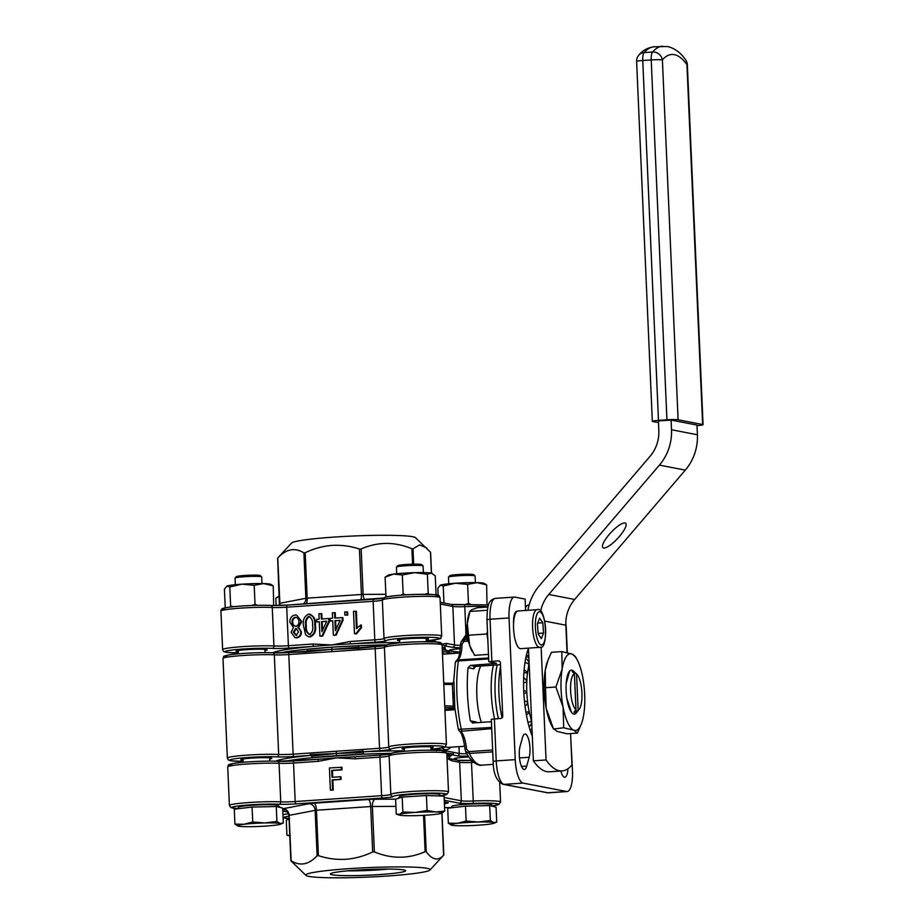 <?xml version="1.0" encoding="UTF-8"?>
<svg xmlns="http://www.w3.org/2000/svg" width="924" height="924" viewBox="0 0 924 924"><rect width="100%" height="100%" fill="white"/><g stroke="black" fill="none" stroke-linecap="round" stroke-linejoin="round"><path stroke-width="1.39" d="M528.47 648.429A55.556 16.828 86.1 0 0 523.735 691.025A55.556 16.828 86.1 0 0 532.305 736.185M519.311 755.358A13.329 4.043 86.1 0 0 524.301 769.449A13.329 4.043 86.1 0 0 526.703 766.1L529.186 757.264A13.329 4.043 86.1 0 0 529.348 742.469A13.329 4.043 86.1 0 0 524.971 734.014A13.329 4.043 86.1 0 0 522.58 737.364L520.096 746.199A13.329 4.043 86.1 0 0 519.311 755.358M481.369 722.406A36.221 10.973 -93.9 0 1 476.83 695.76A36.221 10.973 -93.9 0 1 480.78 666.042M269.658 759.066A15.558 1.178 177.5 0 0 271.852 758.361A15.558 1.178 177.5 0 0 251.536 758.119A15.558 1.178 177.5 0 0 240.771 759.713A15.558 1.178 177.5 0 0 243.012 760.233M468.895 756.964A15.558 1.178 177.5 0 0 464.945 757.195A15.558 1.178 177.5 0 0 454.181 758.789A15.558 1.178 177.5 0 0 456.421 759.297M431.023 748.094A15.558 1.178 177.5 0 0 433.217 747.389A15.558 1.178 177.5 0 0 412.901 747.146A15.558 1.178 177.5 0 0 402.125 748.74A15.558 1.178 177.5 0 0 404.377 749.26M500.496 664.702L475.456 666.412L473.816 668.837L468.041 667.717A66.667 20.201 86.1 0 0 470.362 720.847L476.137 721.967L476.16 722.684M336.336 751.235L309.944 753.025L310.314 754.619L336.44 753.453L362.901 751.05L362.728 749.433L336.336 751.235L336.44 753.453L311.758 756.075L312.127 757.668L363.594 754.169A86.671 6.595 -2.5 0 1 391.152 753.326A86.671 6.595 -2.5 0 0 336.532 755.659L336.44 753.453L363.421 752.552L363.594 754.169M331.982 651.616L358.373 649.815L358.408 648.301L331.889 649.387L305.821 651.87L305.601 653.407L331.982 651.616L331.889 649.387L358.824 647.216L358.858 645.691A86.671 6.595 -2.5 0 1 386.417 644.848A86.671 6.595 177.5 0 0 331.797 647.193L358.858 645.691M453.938 681.808L454.839 708.223L458.316 729.429L459.32 730.919C461.769 732.963 463.675 739.038 465.026 749.156L465.118 749.075M458.558 729.302L491.66 727.477M488.669 658.893L458.373 660.949C455.832 661.261 454.92 661.711 455.636 662.323M492.723 751.87L469.3 753.453L465.615 751.281L465.165 749.734M460.545 644.432L461.076 641.961L464.333 639.708L467.024 639.524M472.36 722.949L491.406 721.725M472.892 722.984L470.362 720.847M468.041 667.717L470.374 665.43L475.456 666.412M496.592 663.386L470.374 665.43M494.386 718.86L496.223 760.926L493.139 761.376L491.302 719.311L500.727 718.433A2.218 2.114 100.9 0 0 502.737 716.065L500.415 662.947A2.218 2.114 100.9 0 0 498.209 660.868L488.796 661.757L496.338 663.27M525.502 607.83A4.447 4.227 100.9 0 1 529.152 604.874M567.336 652.691L566.297 628.99A22.222 6.734 86.1 0 0 565.811 623.203M468.318 756.109A15.558 1.178 -2.5 0 1 457.241 755.809L451.813 754.758L453.257 754.007L453.834 752.402L436.809 749.11L436.29 750.727M442.18 647.019L444.964 648.533A86.671 6.595 177.5 0 0 442.18 647.019M331.797 647.193A86.671 6.595 177.5 0 0 280.203 652.875A86.671 6.595 -2.5 0 1 307.392 649.191L331.797 647.193L331.889 649.387L307.161 650.727L307.392 649.191M336.532 755.659A86.671 6.595 -2.5 0 0 284.938 761.341A86.671 6.595 -2.5 0 1 312.127 757.668M446.916 755.486L449.688 756.975A86.671 6.595 -2.5 0 0 446.916 755.486M442.365 651.408L449.491 652.783L448.764 651.258L442.284 649.376M525.617 610.464L525.121 599.099L514.899 597.123A22.222 6.734 86.1 0 0 514.356 597.089A22.222 6.734 86.1 0 0 509.055 617.948L515.234 759.632A22.222 6.734 86.1 0 0 523.019 783.078L566.631 791.498A22.222 6.734 86.1 0 0 567.174 791.533A22.222 6.734 86.1 0 0 572.487 770.674L570.743 737.41M560.81 771.02L561.399 772.799A13.329 4.043 86.1 0 0 564.783 777.269A13.329 4.043 86.1 0 0 567.948 768.733M517.047 611.376A13.329 4.043 86.1 0 0 516.759 611.353A13.329 4.043 86.1 0 0 513.559 623.769M491.718 728.678L460.637 731.311A2.218 2.044 127.6 0 1 459.32 730.919M460.637 731.311A21.113 6.399 -93.9 0 1 466.585 749.202L468.895 751.628L492.642 750.011M466.585 749.202L465.026 749.156L465.615 751.281C467.325 756.34 475.952 766.816 481.901 765.141A66.667 20.201 86.1 0 1 469.3 753.453A2.218 0.67 86.1 0 1 468.895 751.628M443.982 683.217L452.598 683.194L453.626 682.247L455.37 661.931L456.895 660.129A2.218 2.102 67.5 0 1 457.53 659.979L488.623 657.969L458.858 659.99A2.218 0.67 86.1 0 0 458.858 659.99A2.218 0.67 86.1 0 0 458.373 660.949A66.667 20.201 86.1 0 0 461.365 729.533A2.218 0.67 -93.9 0 0 461.954 730.711M467.763 641.164L464.091 641.406L461.988 644.086A21.113 6.399 -93.9 0 1 457.53 659.979M460.568 644.756L461.988 644.086M454.296 707.669L445.045 707.565A30.226 2.298 -2.5 0 1 444.825 707.634A1.328 1.282 -107.8 0 1 445.045 707.565L444.802 707.022M444.675 705.786L453.303 706.121L452.356 684.441L445.149 684.441L443.739 682.801M453.788 707.576A1.328 1.271 100.9 0 1 454.088 707.588L454.077 707.588A1.328 1.294 105.5 0 1 454.839 708.177M454.643 705.867L453.303 706.121L453.661 707.541A1.328 1.294 105.5 0 1 454.077 707.588L454.851 708.315M453.823 681.773L452.356 684.441L452.263 683.206L444.132 683.217L443.612 681.831M452.517 684.43L452.263 683.206M445.149 684.441A1.328 1.12 -85.8 0 0 444.132 683.217M453.257 754.007L446.789 753.106M449.849 756.225A88.889 6.768 -2.5 0 0 451.813 754.758L450.277 755.462L449.699 757.068M449.919 756.005L449.699 756.895M450.277 755.462L446.823 753.534M310.314 754.619L311.758 756.075M434.407 748.925A2.218 1.386 -96 0 0 434.534 748.914L431.069 749.376A15.558 1.178 -2.5 0 1 434.407 748.925A26.669 2.033 177.5 0 0 429.822 745.737A26.669 2.033 177.5 0 0 391.071 749.11A15.558 1.178 -2.5 0 1 380.318 750.635L363.502 751.778L362.901 751.05M404.446 750.785A88.889 6.768 -2.5 0 0 363.502 751.778L363.421 752.552M448.764 651.258L447.274 650.715L448.764 651.258M445.68 650.126L442.261 648.971M375.675 646.604L358.408 648.301L358.824 647.216M305.601 653.407L288.785 654.55A13.329 1.016 -2.5 0 1 274.324 654.85A28.887 2.195 177.5 0 0 243 655.497A28.887 2.195 177.5 0 0 222.996 658.466L227.35 758.084A28.887 2.195 -2.5 0 1 247.355 755.116A28.887 2.195 -2.5 0 1 278.678 754.469L274.324 654.85A2.218 1.732 -87.1 0 0 272.707 652.818L289.316 652.471A2.218 0.67 86.1 0 1 289.362 652.471L305.821 651.87M473.793 667.971L473.816 668.837A50 15.142 86.1 0 1 474.081 667.197M578.147 710.14L576.126 712.531A20.663 6.26 -93.9 0 1 575.051 712.623A20.663 6.26 -93.9 0 1 573.954 712.115L575.964 709.713A18.445 5.59 86.1 0 1 570.605 690.806A18.445 5.59 86.1 0 1 574.393 673.654L572.175 671.552A20.663 6.26 -93.9 0 1 573.25 671.448A20.663 6.26 -93.9 0 1 574.358 671.967L576.564 674.081L578.147 710.14A18.445 5.59 86.1 0 0 579.221 709.228A18.445 5.59 86.1 0 0 581.843 691.522A18.445 5.59 86.1 0 0 576.853 674.324A18.445 5.59 86.1 0 0 576.564 674.081M569.623 671.09L566.216 683.298M571.425 712.254L566.874 698.521M579.221 709.228L575.86 713.444M574.393 673.654L575.964 709.713M576.126 712.531L574.358 671.967M502.067 717.809A45.565 13.802 -93.9 0 1 498.925 693.462A45.565 13.802 -93.9 0 1 500.577 666.574M495.125 693.728A45.553 13.802 -93.9 0 1 497.193 664.934A45.553 13.802 86.1 0 0 495.125 681.288A45.553 13.802 86.1 0 0 498.382 718.583A45.553 13.802 -93.9 0 1 495.125 693.728M493.381 665.188A45.565 13.802 86.1 0 0 491.314 681.554A45.565 13.802 86.1 0 0 494.571 718.849M524.127 669.784L527.592 672.395M528.863 657.576L526.045 656.745M527.477 673.284L523.92 672.383M526.403 655.197L528.794 655.867M523.712 690.632L526.796 691.614M526.842 692.619L523.85 693.497M525.929 712.323L529.163 711.538M529.36 712.462L526.403 715.014M529.995 729.775L531.981 728.897M532.074 730.953L530.63 731.704M574.023 671.598A22.049 6.676 86.1 0 0 572.349 670.281A22.049 6.676 86.1 0 0 571.39 670.131A22.049 6.676 86.1 0 0 566.135 691.025A22.049 6.676 86.1 0 0 573.423 713.963A22.049 6.676 86.1 0 0 574.382 714.125A22.049 6.676 86.1 0 0 576.795 712.312M577.419 733.102L567.047 733.806L556.929 731.358L553.337 728.47L546.176 708.315L545.541 687.71L555.913 687.006L563.074 707.16L563.709 727.766L573.827 730.214L577.419 733.102L581.462 723.711A38.45 11.642 -93.9 0 1 573.827 730.214A38.45 11.642 -93.9 0 1 563.074 707.16A38.45 11.642 -93.9 0 1 562.139 669.08L555.913 687.006M545.541 687.71L545.229 670.223A38.45 11.642 -93.9 0 0 546.176 708.315A38.45 11.642 -93.9 0 0 551.767 725.733L553.557 729.024L563.709 727.766M561.827 651.593L562.139 669.08A38.45 11.642 -93.9 0 1 571.944 654.042L561.827 651.593L551.455 652.298L548.094 659.898L545.229 670.223A38.45 11.642 -93.9 0 1 547.412 661.688L548.094 659.898M575.537 656.941L571.944 654.042A38.45 11.642 -93.9 0 1 577.107 659.667A38.45 11.642 -93.9 0 1 582.697 677.096A38.45 11.642 -93.9 0 1 583.633 715.176A38.45 11.642 -93.9 0 1 581.462 723.711M624.994 522.972A16.667 4.47 133.1 0 0 610.106 533.448A16.667 4.47 133.1 0 0 602.91 547.643A16.667 4.47 133.1 0 0 603.603 547.978A16.667 4.47 133.1 0 0 618.503 537.502A16.667 4.47 133.1 0 0 625.698 523.319A16.667 4.47 133.1 0 0 624.994 522.972M527.939 610.302A48.891 46.443 -79.1 0 1 539.385 585.689L650.022 456.341A35.551 33.772 100.9 0 0 658.835 430.619L658.408 420.94L671.09 420.074L671.505 429.752L697.401 434.754L696.985 425.075L671.09 420.074M697.401 434.754A48.891 46.443 100.9 0 1 685.296 470.12L659.401 465.118A48.891 46.443 -79.1 0 0 671.505 429.752M540.644 611.238A35.551 33.772 100.9 0 1 548.764 594.467L574.659 599.468L685.296 470.12M574.659 599.468A35.551 33.772 -79.1 0 0 565.846 625.19L544.721 621.113M528.459 648.128L533.379 760.822L546.049 759.955A111.111 33.657 86.1 0 0 562.069 770.928A111.111 33.657 86.1 0 0 571.956 764.957L570.582 733.575M567.047 652.621L565.846 625.19M546.049 759.955L541.118 646.973M548.764 594.467L659.401 465.118M533.379 760.822A111.111 33.657 86.1 0 0 549.387 771.794L562.069 770.928M697.008 425.606A8.894 0.681 177.5 0 0 703.072 424.693A8.894 0.681 177.5 0 0 702.644 424.509L686.925 64.611A8.894 7.6 -35.6 0 0 685.7 60.014C680.907 52.841 674.866 48.348 667.555 46.512L654.169 46.778A117.787 35.678 86.1 0 0 644.132 52.599A8.894 8.108 -139.1 0 0 638.773 55.209C642.607 50.404 647.747 47.598 654.169 46.778M702.644 424.509L678.101 419.773A8.894 0.681 177.5 0 0 666.932 419.819L658.477 420.397A8.894 0.681 177.5 0 0 652.321 421.309A8.894 0.681 177.5 0 0 652.748 421.494L658.477 422.603M703.072 424.693L687.352 64.796A8.894 0.681 -2.5 0 0 686.925 64.611A108.893 32.987 86.1 0 0 674.324 54.666A108.893 32.987 86.1 0 0 662.393 59.875A8.894 8.108 -139.1 0 0 652.575 52.021A117.787 35.678 -93.9 0 1 662.624 46.2M531.635 720.928A39.998 12.116 -93.9 0 1 526.807 692.064A39.998 12.116 -93.9 0 1 529.175 664.575M396.465 567.047L397.736 565.661A12 0.912 -2.5 0 1 398.117 565.476A12 0.912 -2.5 0 1 410.799 564.252A12 0.912 -2.5 0 1 421.644 564.622L423.03 565.881A13.329 1.016 177.5 0 0 410.984 565.476A13.329 1.016 177.5 0 0 396.893 566.828A13.329 1.016 177.5 0 0 396.465 567.047A13.329 1.016 177.5 0 0 396.419 567.128L396.719 573.746M441.094 796.014L439.397 794.467A19.739 1.502 177.5 0 0 421.575 793.866A19.739 1.502 177.5 0 0 400.716 795.876A19.739 1.502 177.5 0 0 400.08 796.188L398.025 798.405M398.071 798.394L402.171 797.066L402.829 812.011L399.595 814.287L396.246 814.136L395.599 799.191L398.071 798.394M402.171 797.066L426.414 795.529L444.074 796.118L444.733 811.053L435.955 811.977L427.073 810.464L415.003 812.45L402.829 812.011M426.414 795.529L427.073 810.464M441.499 813.339A21.737 1.652 177.5 0 0 441.788 813.236A21.737 1.652 177.5 0 0 435.955 811.977A21.737 1.652 177.5 0 0 415.003 812.45A21.737 1.652 177.5 0 0 399.595 814.287A21.737 1.652 177.5 0 0 399.33 815.084A21.737 1.652 177.5 0 0 405.128 815.649A21.737 1.652 177.5 0 0 426.079 815.176A21.737 1.652 177.5 0 0 441.499 813.339L444.733 811.053M423.354 572.58L423.065 565.962A13.329 1.016 177.5 0 0 423.03 565.881M235.1 578.02L236.371 576.634A12 0.912 -2.5 0 1 251.467 575.167A12 0.912 -2.5 0 1 260.279 575.594L261.665 576.853A13.329 1.016 177.5 0 0 251.882 576.38A13.329 1.016 177.5 0 0 235.1 578.02A13.329 1.016 177.5 0 0 235.066 578.101L235.354 584.719M261.989 583.552L261.7 576.934A13.329 1.016 177.5 0 0 261.665 576.853M280.284 807.495L278.032 805.439A19.739 1.502 177.5 0 0 263.548 804.735A19.739 1.502 177.5 0 0 238.715 807.16L237.168 808.835M234.927 824.116L234.28 809.17L252.079 807.056L276.264 806.513L276.923 821.448L264.876 822.938L252.726 822.002L243.878 824.277L234.927 824.116L238.184 826.125A21.737 1.652 177.5 0 0 253.476 826.634A21.737 1.652 177.5 0 0 274.474 825.294A21.737 1.652 177.5 0 0 280.422 824.208A21.737 1.652 177.5 0 0 280.168 823.457L276.923 821.448M276.264 806.513L282.663 808.084L283.322 823.018L280.422 824.208M252.079 807.056L252.726 822.002M283.322 823.018L280.168 823.457A21.737 1.652 177.5 0 0 264.876 822.938A21.737 1.652 177.5 0 0 243.878 824.277A21.737 1.652 177.5 0 0 237.965 826.056A21.737 1.652 177.5 0 0 238.184 826.125M289.558 818.918L286.278 820.212L286.925 835.146L290.275 835.308M289.778 835.504A21.737 1.652 177.5 0 0 289.79 836.024L286.925 835.146M448.51 577.084L449.78 575.71A12 0.912 -2.5 0 1 464.887 574.231A12 0.912 -2.5 0 1 473.689 574.659L475.075 575.929A13.329 1.016 177.5 0 0 465.292 575.456A13.329 1.016 177.5 0 0 448.51 577.084A13.329 1.016 177.5 0 0 448.475 577.165L448.764 583.783M493.693 806.56L491.441 804.515A19.739 1.502 177.5 0 0 476.957 803.811A19.739 1.502 177.5 0 0 452.125 806.225L450.577 807.899M448.348 823.192L447.69 808.246L465.488 806.132L466.135 821.066L457.299 823.342L448.348 823.192L451.593 825.19A21.737 1.652 177.5 0 0 466.886 825.698A21.737 1.652 177.5 0 0 487.884 824.37A21.737 1.652 177.5 0 0 493.832 823.272A21.737 1.652 177.5 0 0 493.589 822.522L490.332 820.524L478.286 822.014L466.135 821.066M465.488 806.132L489.685 805.578L490.332 820.524M489.685 805.578L496.072 807.149L496.731 822.094L493.832 823.272M496.731 822.094L493.589 822.522A21.737 1.652 177.5 0 0 478.286 822.014A21.737 1.652 177.5 0 0 457.299 823.342A21.737 1.652 177.5 0 0 451.374 825.132A21.737 1.652 177.5 0 0 451.593 825.19M475.398 582.617L475.109 575.999A13.329 1.016 177.5 0 0 475.075 575.929M518.272 610.972A18.884 5.717 86.1 0 0 518.087 610.972A18.884 5.717 86.1 0 0 517.902 610.995A18.884 5.717 86.1 0 0 513.686 630.514A18.884 5.717 86.1 0 0 520.651 648.66A18.884 5.717 86.1 0 0 520.836 648.636M543.578 633.044L542.781 622.764L539.697 618.098L537.422 623.712L538.218 633.991L541.302 638.657L543.578 633.044L538.172 633.414M467.221 628.124A11.111 3.361 86.1 0 0 468.433 640.39M467.267 624.589L467.186 624.682A9.136 2.772 86.1 0 0 465.892 633.448A9.136 2.772 86.1 0 0 468.364 641.961L468.872 642.446M537.664 623.111L542.781 622.764M487.837 639.812A22.222 6.734 -93.9 0 1 487.098 634.58M502.309 706.236L501.94 697.678M487.93 607.022L477.396 607.738L471.771 609.713L469.969 611.203L469.138 613.409A22.222 6.734 86.1 0 0 467.325 623.469L469.912 611.445L487.329 610.256M468.503 635.238L467.325 623.469A22.222 6.734 86.1 0 0 469.658 645.414L468.503 635.238L486.705 634.003L487.479 631.635M488.473 654.388L474.578 655.324L469.658 645.414A22.222 6.734 86.1 0 0 471.656 650.427L472.245 651.512M486.625 584.869L484.141 583.367A22.222 1.686 177.5 0 0 477.027 582.651L486.625 584.869L487.017 604.723M467.613 584.384L477.027 582.651A22.222 1.686 177.5 0 0 455.324 583.24L467.613 584.384L468.445 603.453L465.176 604.573M471.021 604.4L468.445 603.453M443.208 586.047L455.324 583.24A22.222 1.686 177.5 0 0 440.436 585.135L443.208 586.047L443.959 603.026M438.138 595.275L437.826 588.184L440.436 585.135A22.222 1.686 177.5 0 0 440.124 585.285A22.222 1.686 177.5 0 0 440.09 585.319L440.436 585.135M429.21 594.363L428.205 593.358L424.994 594.305M428.205 593.358L427.373 574.289L431.219 573.076L435.25 575.814L436.07 594.813M406.56 594.837L403.141 594.04L402.31 574.971L414.761 572.649L427.373 574.289M403.141 594.04L400.901 595.206M387.606 596.673L385.943 596.234L385.112 577.165L393.624 574.093L402.31 574.971M385.943 596.234L386.567 596.869M432.189 573.388A22.222 1.686 177.5 0 0 432.086 573.33A22.222 1.686 177.5 0 0 431.219 573.076A22.222 1.686 177.5 0 0 414.761 572.649A22.222 1.686 177.5 0 0 393.624 574.093A22.222 1.686 177.5 0 0 388.08 575.248L385.112 577.165M233.76 606.675L230.63 606.04L229.799 586.971L241.915 584.164L254.204 585.319L263.617 583.587L273.215 585.804L270.732 584.303A22.222 1.686 177.5 0 0 263.617 583.587A22.222 1.686 177.5 0 0 241.915 584.164A22.222 1.686 177.5 0 0 227.027 586.07L229.799 586.971M225.237 607.842L224.417 589.119L227.027 586.07A22.222 1.686 177.5 0 0 226.715 586.22A22.222 1.686 177.5 0 0 226.669 586.243M273.677 605.52L273.215 585.804M257.611 605.336L255.036 604.388L254.204 585.319M255.036 604.388L251.767 605.497M276.114 605.52L275.802 598.174L279.337 596.454M279.314 596.026A22.222 1.686 177.5 0 0 278.759 596.257L275.802 598.174M431.404 573.111L430.492 552.182L415.465 537.676A62.22 4.736 177.5 0 0 334.419 537.063A62.22 4.736 177.5 0 0 291.499 543.093L277.697 558.073M359.448 549.041C350.554 546.084 341.43 544.871 332.074 545.391C322.742 546.142 313.779 548.59 305.186 552.725L307.172 598.151L361.434 594.467L359.448 549.041L361.145 548.971L363.132 594.398L385.862 594.294M412.566 564.206L411.896 548.752C394.629 541.591 377.72 541.672 361.145 548.971M411.896 548.752L412.993 548.798L413.663 564.183M426.749 547.955L419.646 544.906L412.993 548.798M228.24 656.964A26.669 2.033 -2.5 0 1 237.075 653.938A26.669 2.033 -2.5 0 1 272.499 652.818A2.218 1.732 -87.1 0 1 272.707 652.818A86.671 6.595 -2.5 0 1 313.837 646.361A86.671 6.595 -2.5 0 1 331.693 644.975A86.671 6.595 -2.5 0 1 350.924 643.843A86.671 6.595 -2.5 0 1 399.711 642.503M442.076 644.802A86.671 6.595 -2.5 0 1 444.548 645.795A86.671 6.595 -2.5 0 1 444.86 646.326L445.403 649.699L447.609 650.75M451.686 650.831A15.558 1.178 -2.5 0 1 449.445 650.311A15.558 1.178 -2.5 0 1 460.21 648.717A15.558 1.178 -2.5 0 1 460.267 648.717M238.277 651.755A15.558 1.178 -2.5 0 1 236.036 651.247A15.558 1.178 -2.5 0 1 246.8 649.641A15.558 1.178 -2.5 0 1 267.117 649.884A15.558 1.178 -2.5 0 1 264.922 650.588M399.642 640.782A15.558 1.178 -2.5 0 1 397.389 640.274A15.558 1.178 -2.5 0 1 408.165 638.669A15.558 1.178 -2.5 0 1 428.482 638.911A15.558 1.178 -2.5 0 1 426.287 639.627M296.546 615.095L301.778 621.563L298.637 627.431L301.397 631.808C301.478 635.204 299.965 637.214 296.87 637.86L294.987 637.664L291.106 632.247L293.462 627.604L289.847 622.118C289.766 618.156 291.534 615.788 295.16 615.014L296.546 615.095L301.097 621.425L297.955 627.304L301.397 631.808M309.321 614.229C313.894 615.788 315.927 619.45 315.419 625.202C316.389 630.873 314.68 634.8 310.279 636.948L308.431 636.751L305.613 634.742L303.488 625.837C302.518 620.154 304.239 616.25 308.639 614.102L310.418 614.298M313.063 644.016L331.693 644.975L350.138 641.499A2.218 0.67 86.1 0 0 350.924 643.843L375.583 642.168A15.558 1.178 -2.5 0 0 386.336 640.632A2.218 2.218 -145 0 1 384.014 638.507A28.887 2.195 -2.5 0 1 403.984 635.666A28.887 2.195 -2.5 0 1 441.707 636.116L440.02 597.597A28.887 2.195 177.5 0 0 402.298 597.158A28.887 2.195 177.5 0 0 382.34 599.988L384.014 638.507A13.329 1.016 177.5 0 1 374.809 639.824L373.123 601.305L286.706 607.184A13.329 1.016 -2.5 0 1 272.257 607.472A28.887 2.195 177.5 0 0 240.933 608.119A28.887 2.195 177.5 0 0 220.928 611.099C220.905 609.447 221.968 608.442 224.128 608.096C235.805 605.67 259.02 604.954 270.64 605.439A2.218 1.732 92.9 0 1 272.257 607.472L273.931 645.991A13.329 1.016 177.5 0 0 288.392 645.703L313.063 644.016A2.218 0.67 86.1 0 0 313.837 646.361L289.166 648.047A15.558 1.178 -2.5 0 1 272.303 648.394A26.669 2.033 177.5 0 0 243.393 648.983A26.669 2.033 177.5 0 0 225.075 651.501A26.669 2.033 177.5 0 0 238.323 652.898L226.057 652.321L223.689 651.524L222.615 649.618A28.887 2.195 -2.5 0 1 242.619 646.638A28.887 2.195 -2.5 0 1 273.931 645.991A2.218 1.732 92.9 0 1 272.303 648.394M355.694 611.191L356.456 628.724L360.707 624.982L360.81 627.569L355.902 633.668L354.481 633.76L353.499 611.341L356.375 611.318L357.103 627.927M360.707 624.982L361.388 625.109L361.492 627.696L356.583 633.795L354.481 633.76M347.597 611.919L347.736 615.084L344.86 615.095L344.721 611.942L347.597 611.919M334.569 612.624L334.8 618.087L342.215 617.59L342.33 620.177L335.424 635.065L333.345 635.204L332.721 620.824L330.249 620.997L330.134 618.41L332.605 618.237L332.374 612.774L335.25 612.762L335.481 618.041M342.215 617.59L342.896 617.717L343.012 620.304L336.105 635.192L333.345 635.204M332.732 621.009L330.249 620.997M321.125 613.548L321.356 618.999L328.771 618.503L328.875 621.09L321.979 635.978L319.9 636.116L319.277 621.736L316.805 621.91L316.689 619.323L319.161 619.149L318.919 613.686L321.806 613.675L322.026 618.965M328.771 618.503L329.452 618.63L329.556 621.217L322.661 636.105L319.9 636.116M319.288 621.921L316.805 621.91M434.523 641.868A2.218 2.114 -79.1 0 0 434.603 641.129L436.925 642.041M441.88 644.097L446.569 643.439A2.218 2.114 100.9 0 1 444.548 645.795L452.506 647.331A15.558 1.178 -2.5 0 0 460.337 647.689M277.766 557.992L279.88 603.291L305.879 598.29L303.892 552.864C294.895 547.308 286.232 548.971 277.893 557.865L277.893 557.865M303.892 552.864L305.186 552.725M360.81 627.569L361.492 627.696M355.902 633.668L356.583 633.795M346.916 611.792L347.054 614.945L347.736 615.084M347.054 614.945L344.86 615.095M342.33 620.177L343.012 620.304M335.424 635.065L336.105 635.192M340.159 620.316L334.915 620.674L335.354 630.688L340.159 620.316M340.078 620.501L334.915 620.674M335.597 620.812L335.966 629.348M328.875 621.09L329.556 621.217M321.979 635.978L322.661 636.105M326.715 621.24L321.471 621.598L321.91 631.6L326.715 621.24M326.634 621.425L321.471 621.598M322.153 621.725L322.522 630.26M308.639 614.102C313.213 615.661 315.246 619.311 314.738 625.063C315.708 630.745 313.998 634.661 309.598 636.821L310.279 636.948M309.598 636.821L308.431 636.751M309.598 616.539L308.674 616.412C305.856 618.503 304.851 621.598 305.682 625.698C305.197 629.96 306.491 632.905 309.586 634.511C312.381 632.409 313.375 629.313 312.543 625.225C313.04 620.974 311.746 618.029 308.674 616.412L309.24 616.435M308.974 634.476L309.586 634.511M314.738 625.063L315.419 625.202M309.355 616.539C306.537 618.63 305.532 621.725 306.364 625.825L305.682 625.698M306.364 625.825C305.879 630.099 307.172 633.032 310.268 634.638M300.716 631.681C300.797 635.065 299.284 637.086 296.188 637.733L296.87 637.86M296.685 628.666L295.749 628.528L293.301 632.097L296.073 635.435L298.521 631.889L296.35 628.563M296.188 637.733L294.987 637.664M296.338 617.451L295.264 617.324C292.989 617.879 291.915 619.438 292.042 621.967C292.146 624.532 293.37 625.952 295.703 626.229C297.944 625.64 299.018 624.093 298.902 621.586C298.798 619.034 297.586 617.602 295.264 617.324L295.992 617.359M294.952 626.183L295.703 626.229M301.097 621.425L301.778 621.563M297.955 627.304L298.637 627.431M296.431 628.666L293.982 632.235L293.301 632.097M293.982 632.235L296.754 635.562M295.946 617.451C293.67 618.017 292.596 619.565 292.723 622.095L292.042 621.967M292.723 622.095C292.827 624.659 294.051 626.079 296.385 626.356M379.533 874.589A37.665 2.864 -2.5 0 1 330.446 873.781A37.665 2.864 -2.5 0 1 356.433 870.131A37.665 2.864 -2.5 0 1 405.497 870.5A37.665 2.864 -2.5 0 1 379.533 874.589M347.747 870.824A33.218 2.529 177.5 0 0 377.974 869.9A33.218 2.529 177.5 0 0 387.999 869.068M348.902 868.676A62.22 4.736 -2.5 0 1 429.983 870.015A62.22 4.736 -2.5 0 1 387.064 876.044A62.22 4.736 -2.5 0 1 306.017 875.432A62.22 4.736 -2.5 0 1 348.902 868.676M443.589 855.243L441.891 813.189M424.624 815.268L426.218 851.732C432.363 860.082 438.195 861.214 443.716 855.104M426.218 851.732L425.121 851.674L423.527 815.326M395.911 806.375L372.384 806.479L374.37 851.905C391.626 859.054 408.547 858.985 425.121 851.674M374.37 851.905L372.672 851.963L370.697 806.536L316.435 810.233L318.41 855.647C327.315 858.604 336.428 859.817 345.784 859.297C355.128 858.546 364.091 856.098 372.672 851.963M355.752 756.744A86.671 6.595 177.5 0 0 355.105 756.779A86.671 6.595 177.5 0 0 336.625 757.876A86.671 6.595 177.5 0 0 319.508 759.205A86.671 6.595 177.5 0 0 318.768 759.262A2.218 0.67 -93.9 0 0 318.711 759.262L318.711 759.262A2.218 0.67 -93.9 0 0 318.179 761.353L293.52 763.028L295.195 801.547L381.612 795.668A13.329 1.016 177.5 0 0 390.829 794.363A28.887 2.195 -2.5 0 1 410.787 791.521A28.887 2.195 -2.5 0 1 448.51 791.972L446.823 753.453A28.887 2.195 177.5 0 0 418.711 752.483A28.887 2.195 177.5 0 0 389.143 755.844L390.829 794.363A2.218 2.218 35 0 0 393.139 796.488A15.558 1.178 -2.5 0 1 382.386 798.013L295.98 803.892A15.558 1.178 -2.5 0 1 279.106 804.238A26.669 2.033 177.5 0 0 250.196 804.839A26.669 2.033 177.5 0 0 237.41 808.581M444.144 797.504L461.33 800.819L459.644 762.3L451.686 760.764A2.218 2.114 100.9 0 0 450 758.731L448.868 758.327A86.671 6.595 177.5 0 0 447.008 757.703M341.222 767.151L341.337 769.738L331.728 770.397L332.028 777.292L340.263 776.738L340.378 779.325L332.143 779.879L332.582 789.939L330.388 790.089L329.418 767.96L341.903 767.29L342.019 769.877L332.409 770.524L332.709 777.246M340.263 776.738L340.944 776.865L341.06 779.452L332.825 780.018L333.264 790.078L330.388 790.089M380.411 755.07L355.844 756.744A2.218 0.67 86.1 0 0 355.798 756.744A2.218 0.67 86.1 0 0 355.266 758.823L336.625 757.876L318.179 761.353M451.686 760.764L447.043 758.396M355.105 756.779L380.457 755.058A2.218 0.67 -93.9 0 1 380.515 755.07A15.558 1.178 177.5 0 0 389.963 754.007M318.41 855.647L317.117 855.797L315.13 810.371L289.143 815.361L291.129 860.787C300.115 866.354 308.789 864.679 317.117 855.797M306.017 875.432L290.991 860.925M341.337 769.738L342.019 769.877M331.728 770.397L332.409 770.524M340.378 779.325L341.06 779.452M332.143 779.879L332.825 780.018M332.582 789.939L333.264 790.078M521.471 766.458L526.703 766.1M362.728 749.433L379.545 748.29A13.329 1.016 177.5 0 0 388.761 746.985A28.887 2.195 -2.5 0 1 408.72 744.143A28.887 2.195 -2.5 0 1 446.442 744.594L442.088 644.975A28.887 2.195 177.5 0 0 404.366 644.525A28.887 2.195 177.5 0 0 384.407 647.366L388.761 746.985A2.218 2.218 35 0 0 391.071 749.11M306.237 651.316L289.316 652.471A2.218 0.67 86.1 0 0 288.785 654.55L293.127 754.169L309.944 753.025M380.318 750.635A2.218 0.67 -93.9 0 1 379.545 748.29L375.19 648.671L358.373 649.815M455.001 709.724L444.941 710.406M445.518 746.604A46.674 14.137 86.1 0 0 448.429 747.366L464.68 746.257M453.834 752.402L459.263 753.441A13.329 1.016 177.5 0 0 466.909 753.741M457.241 755.809A2.218 2.114 -79.1 0 0 459.263 753.441L458.962 746.65M466.274 636.544A66.667 20.201 86.1 0 0 464.333 639.708A2.218 0.67 86.1 0 0 464.091 641.406M493.612 663.848A66.667 20.201 -93.9 0 1 493.739 662.762M519.496 757.923L529.186 757.264M435.343 748.833L436.809 749.11M450.716 747.204A48.891 14.807 -93.9 0 1 441.984 747.874M442.423 652.725A48.891 14.807 -93.9 0 1 444.386 654.088M453.164 653.487L449.491 652.783M442.088 644.975C439.882 642.215 445.749 641.949 420.455 641.741C407.773 641.949 396.812 642.861 387.56 644.502L384.8 646.003A2.218 2.218 -145 0 0 384.407 647.366A13.329 1.016 -2.5 0 1 375.19 648.671A2.218 0.67 -93.9 0 1 375.722 646.592A2.218 0.67 -93.9 0 1 375.779 646.592A15.558 1.178 177.5 0 0 385.227 645.541M386.532 645.067A26.669 2.033 -2.5 0 1 420.201 641.753A26.669 2.033 -2.5 0 1 436.74 643.936M453.534 651.882A15.558 1.178 177.5 0 0 459.886 652.113L447.747 650.739M275.537 761.203A88.889 6.768 -2.5 0 1 310.718 755.37L293.913 756.513A15.558 1.178 -2.5 0 1 277.038 756.86A26.669 2.033 177.5 0 0 236.036 758.604A26.669 2.033 177.5 0 0 243.058 761.376L230.792 760.799L228.424 760.002L227.35 758.084M272.903 652.841A15.558 1.178 177.5 0 0 289.258 652.483M277.038 756.86A2.218 1.732 92.9 0 0 278.678 754.469A13.329 1.016 177.5 0 0 293.127 754.169A2.218 0.67 86.1 0 0 293.913 756.513M523.019 783.078L504.007 784.372L547.62 792.792L566.631 791.498M546.581 792.723A4.447 4.227 -79.1 0 0 547.62 792.792A22.222 6.734 86.1 0 0 548.163 792.827L502.968 784.314A4.447 4.227 -79.1 0 0 504.007 784.372A22.222 6.734 86.1 0 1 496.223 760.926L515.234 759.632M509.055 617.948L490.032 619.242L491.868 661.307M476.137 721.967A50 15.142 86.1 0 0 476.31 722.753M495.345 598.382A22.222 6.734 86.1 0 0 490.032 619.242L486.96 619.704C487.422 604.816 488.161 600.369 495.345 598.382L514.356 597.089M499.214 661.064L498.209 660.868M444.894 709.355L454.885 708.673M454.851 653.372A2.218 2.114 -79.1 0 0 453.222 651.79M524.959 662.693A5.336 1.698 -177.7 0 1 528.69 663.952L529.106 662.947M528.69 663.952L528.574 666.943M526.946 678.655L526.692 685.088M527.304 699.098L528.135 705.751M530.815 718.294L531.704 722.556M525.652 658.627A5.336 5.001 54.8 0 1 528.944 663.062M523.642 677.87A5.336 3.869 15.7 0 1 526.357 680.745M528.551 650.438A5.336 3.869 -164.3 0 0 527.754 650.404M526.31 682.004A5.336 0.924 172.9 0 1 523.562 682.905M524.439 700.981A5.336 1.698 2.3 0 1 527.188 702.09M527.35 703.395A5.336 3.292 161.6 0 1 525.017 706.086M527.951 722.372A5.336 0.924 -7.1 0 0 531.196 721.378M531.531 722.372A5.336 4.793 135.7 0 1 529.094 726.738M638.773 55.209A8.894 8.894 0 0 0 636.613 61.411A8.894 0.681 -2.5 0 1 642.758 60.499A8.894 2.691 86.1 0 1 644.132 52.599L652.575 52.021A8.894 2.691 -93.9 0 0 651.212 59.933L642.758 60.499L658.477 420.397M666.932 419.819L651.212 59.933A8.894 0.681 -2.5 0 1 662.393 59.875L678.101 419.773M541.787 644.987A16.667 5.047 86.1 0 0 545.495 627.5A16.667 5.047 86.1 0 0 539.2 611.769A16.667 5.047 86.1 0 0 535.504 629.267A16.667 5.047 86.1 0 0 541.787 644.987M536.925 609.701A18.884 5.717 -93.9 0 1 537.098 609.678C546.442 605.37 548.706 650.6 540.066 647.32L539.662 647.366A18.884 5.717 -93.9 0 1 532.698 629.221A18.884 5.717 -93.9 0 1 536.925 609.701M539.847 647.343A18.884 5.717 -93.9 0 1 539.662 647.366L520.651 648.66M226.172 609.597A26.669 2.033 -2.5 0 1 235.008 606.56A26.669 2.033 -2.5 0 1 270.432 605.439A2.218 1.732 92.9 0 1 270.64 605.439L287.237 605.093A2.218 0.67 86.1 0 1 287.295 605.093L373.608 599.226M440.02 597.597C437.814 594.848 443.682 594.582 418.387 594.375C405.705 594.571 394.744 595.483 385.481 597.123L382.732 598.636A2.218 2.218 -145 0 0 382.34 599.988A13.329 1.016 -2.5 0 1 373.123 601.305A2.218 0.67 86.1 0 1 373.654 599.214A2.218 0.67 86.1 0 1 373.712 599.226A15.558 1.178 177.5 0 0 383.16 598.163M384.453 597.689A26.669 2.033 -2.5 0 1 418.133 594.386A26.669 2.033 -2.5 0 1 434.661 596.569M451.466 604.504A15.558 1.178 177.5 0 0 464.564 604.596L488.53 604.92M270.836 605.463A15.558 1.178 177.5 0 0 287.191 605.105M487.999 606.698A28.887 2.195 177.5 0 0 464.784 606.641L465.835 630.688M466.019 634.788L461.099 641.914M426.334 640.875A15.558 1.178 -2.5 0 1 429.66 640.447A26.669 2.033 177.5 0 0 436.371 637.606A26.669 2.033 177.5 0 0 404.758 638.022A26.669 2.033 177.5 0 0 386.336 640.632M383.414 598.036L287.237 605.093A2.218 0.67 86.1 0 0 286.706 607.184L288.392 645.703A2.218 0.67 86.1 0 0 289.166 648.047M350.138 641.499L374.809 639.824A2.218 0.67 86.1 0 0 375.583 642.168M446.569 643.439L454.527 644.975A13.329 1.016 177.5 0 0 460.441 645.275M452.506 647.331A2.218 2.114 100.9 0 0 454.527 644.975L452.841 606.456L440.298 604.03M451.155 604.411L464.576 604.596L464.784 606.641A13.329 1.016 -2.5 0 1 452.841 606.456A2.218 2.114 -79.1 0 0 451.155 604.411L440.228 602.309M430.607 640.355L434.603 641.129M429.66 640.447A2.218 1.386 84 0 0 429.799 640.447C446.685 637.86 438.623 639.015 441.707 636.116M279.741 603.418L279.88 603.291A6.664 5.902 -100.9 0 1 279.649 605.463M303.234 604.007A6.664 5.902 -100.9 0 0 305.879 598.29L307.172 598.151A6.664 2.021 -93.9 0 1 306.352 603.799M360.614 600.103A6.664 2.021 -93.9 0 0 361.434 594.467L363.132 594.398A6.664 3.049 -90.2 0 0 364.853 599.815M391.268 753.534A26.669 2.033 -2.5 0 1 424.936 750.23A26.669 2.033 -2.5 0 1 441.476 752.413M444.329 801.94L447.782 802.61A8.894 0.681 -2.5 0 1 447.239 803.152L445.738 803.441M285.262 809.84L282.721 809.355M282.698 808.8A8.894 0.681 -2.5 0 1 282.929 808.754L308.916 803.753A8.894 0.681 -2.5 0 1 314.091 803.187L368.364 799.503A8.894 0.681 -2.5 0 1 375.132 799.248L395.703 799.156M450.797 807.657L444.583 807.588A15.558 1.178 -2.5 0 1 450.82 807.645A2.218 1.732 -87.1 0 1 450.646 807.645M492.862 805.809A26.669 2.033 177.5 0 0 496.015 803.591A26.669 2.033 177.5 0 0 473.25 803.395A15.558 1.178 -2.5 0 1 459.309 803.175L444.259 800.276M440.817 795.772A26.669 2.033 177.5 0 0 441.545 793.323A26.669 2.033 177.5 0 0 411.561 793.866A26.669 2.033 177.5 0 0 393.139 796.488M282.79 811.018L287.722 811.977M288.935 816.192A26.669 2.033 177.5 0 0 289.039 818.595L283.091 817.717M229.418 805.462A28.887 2.195 -2.5 0 1 249.422 802.494A28.887 2.195 -2.5 0 1 280.746 801.847L279.06 763.328A28.887 2.195 177.5 0 0 246.939 764.021A28.887 2.195 177.5 0 0 227.731 766.943L229.418 805.462L230.988 807.657L237.387 808.592M458.269 760.348A15.558 1.178 177.5 0 0 471.379 760.44L473.273 801.004A28.887 2.195 -2.5 0 1 500.554 802.009L499.711 782.663M473.827 762.404A28.887 2.195 177.5 0 0 471.587 762.485A13.329 1.016 -2.5 0 1 459.644 762.3A2.218 2.114 100.9 0 0 457.958 760.267L471.667 760.429M282.952 814.737A28.887 2.195 -2.5 0 1 288.588 813.732M232.975 765.442A26.669 2.033 -2.5 0 1 241.811 762.416A26.669 2.033 -2.5 0 1 277.235 761.295A2.218 1.732 -87.1 0 1 277.443 761.284C266.828 760.671 243.185 761.78 233.968 763.34C225.849 765.234 229.291 764.495 227.731 766.943M277.639 761.307A15.558 1.178 177.5 0 0 293.994 760.949M319.508 759.205L277.443 761.284A2.218 1.732 -87.1 0 1 279.06 763.328A13.329 1.016 -2.5 0 0 293.52 763.028A2.218 0.67 -93.9 0 1 294.051 760.937A2.218 0.67 -93.9 0 1 294.098 760.949L318.664 759.274M446.823 753.453C444.617 750.692 450.485 750.427 425.19 750.219C412.508 750.415 401.547 751.339 392.296 752.968L389.535 754.481A2.218 2.218 -145 0 0 389.143 755.844A13.329 1.016 -2.5 0 1 379.926 757.149L355.266 758.823M382.386 798.013A2.218 0.67 86.1 0 1 381.612 795.668L379.926 757.149A2.218 0.67 -93.9 0 1 380.457 755.058L390.217 753.88M279.106 804.238A2.218 1.732 -87.1 0 0 280.746 801.847A13.329 1.016 177.5 0 0 295.195 801.547A2.218 0.67 86.1 0 0 295.98 803.892M459.309 803.175A2.218 2.114 100.9 0 0 461.33 800.819A13.329 1.016 177.5 0 0 473.273 801.004L473.25 803.395M282.929 808.754A6.664 5.902 -100.9 0 1 289.143 815.361L289.004 815.499M314.091 803.187A6.664 2.021 -93.9 0 1 316.435 810.233L315.13 810.371A6.664 5.902 -100.9 0 0 308.916 803.753M375.132 799.248A6.664 3.049 -90.2 0 0 372.384 806.479L370.697 806.536A6.664 2.021 -93.9 0 0 368.364 799.503M290.875 860.718L288.9 815.453C286.117 807.218 284.881 810.81 283.934 809.389A6.664 6.329 -79.1 0 0 282.721 809.274M447.782 802.61A6.664 6.329 -79.1 0 0 444.421 803.892M446.269 803.245L446.35 803.222A6.664 5.902 -100.9 0 1 447.239 803.152M453.776 693.081L453.984 697.62M442.492 654.215L459.725 653.049M493.347 764.356L481.901 765.141M548.163 792.827L567.174 791.533M488.796 661.757L486.96 619.704M502.968 784.314C496.523 781.034 493.243 773.4 493.139 761.376M458.858 659.99L457.796 660.071M456.895 660.129C458.778 658.881 459.967 653.707 460.452 644.582L461.076 641.961M453.869 695.472L453.973 697.585M453.615 682.247L452.587 683.194M434.534 748.914C451.443 746.326 443.37 747.481 446.442 744.594M385.481 645.414L358.801 647.747M272.707 652.818C262.093 652.194 238.45 653.314 229.221 654.862C221.113 656.756 224.555 656.017 222.996 658.466M576.853 674.324L573.134 670.743M577.107 659.667L575.317 656.386M687.352 64.796A8.894 8.894 0 0 0 685.7 60.014M636.613 61.411L652.321 421.309M399.584 639.57L399.734 642.838M404.319 748.036L404.469 751.316M399.33 815.084L396.581 814.252M426.23 638.403L426.368 641.672M430.965 746.881L431.104 750.149M264.865 649.376L265.003 652.644M269.6 757.853L269.75 761.122M238.219 650.542L238.369 653.811M242.954 759.008L243.104 762.288M451.64 649.607L451.721 651.501M456.375 758.084L456.456 759.978M518.087 610.972L537.098 609.678M222.615 649.618L220.928 611.099M426.334 640.898L429.799 640.447M279.394 605.463L277.662 558.108M431.52 573.134L430.607 552.379M429.983 870.015L443.786 855.035M449.769 758.673L449.699 757.01M287.78 812.057L282.802 811.087M440.84 795.783L446.869 794.432L448.51 791.972M492.885 805.82L498.914 804.481L500.554 802.009M450 758.731L457.958 760.267M441.995 813.143L443.82 855M446.35 803.222L444.432 804.192"/></g></svg>
